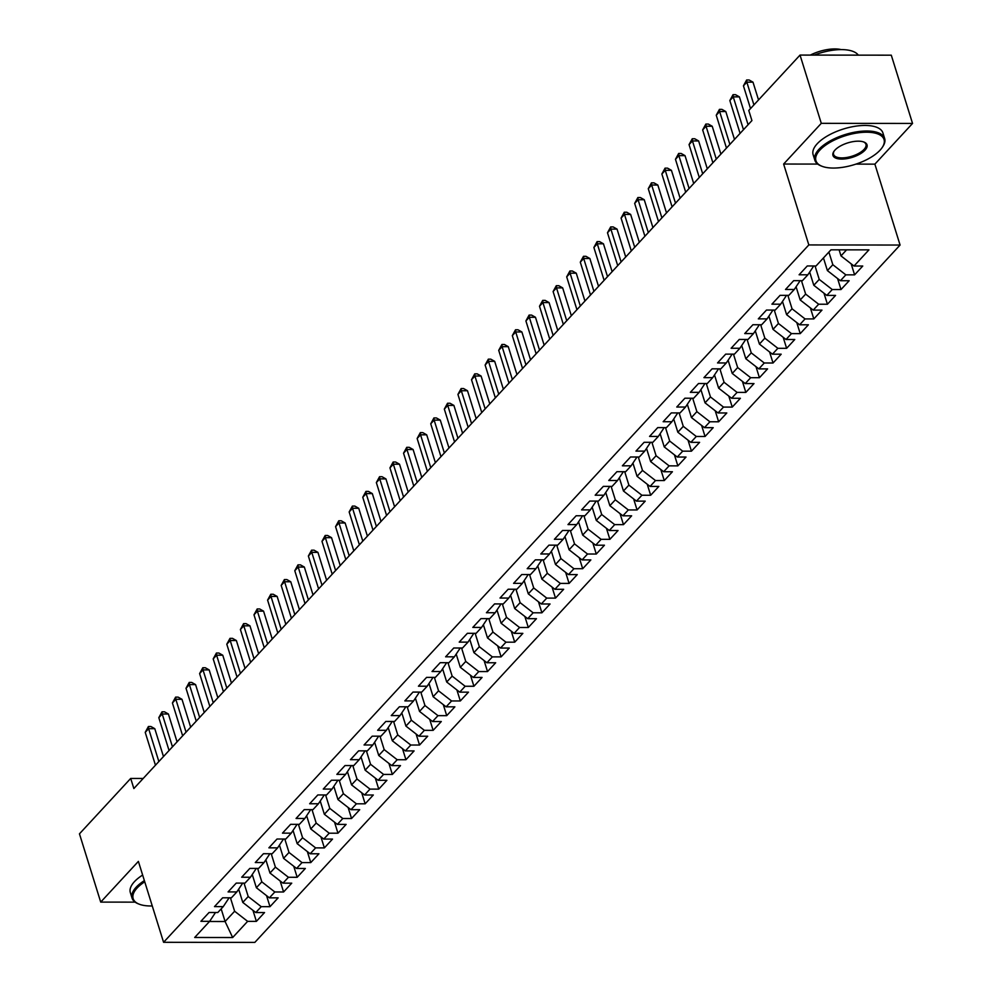 <?xml version="1.0" encoding="UTF-8"?>
<svg xmlns="http://www.w3.org/2000/svg" width="992" height="992" viewBox="0 0 992 992"><rect width="100%" height="100%" fill="white"/><g stroke="black" fill="none" stroke-linecap="round" stroke-linejoin="round"><path stroke-width="1.49" d="M855.935 164.114L874.882 164.139L912.541 123.442L891.287 55.18L800.036 55.081L748.774 110.472L751.924 120.578L133.858 788.553L130.708 778.435L79.459 833.838L100.713 902.1L135.123 902.137M874.882 164.139L900.079 245.049L254.82 942.4L163.581 942.301L808.827 244.937L900.079 245.049M221.166 908.87L225.097 921.518L232.674 937.527L247.628 921.357L256.382 921.37L264.542 912.553L255.787 912.541L261.231 906.663L269.985 906.676L278.144 897.859L269.39 897.847L274.821 891.969L283.576 891.982L291.735 883.165L282.98 883.153L288.424 877.275L297.178 877.288L305.338 868.471L296.583 868.459L302.014 862.581L310.769 862.594L318.928 853.777L310.174 853.765L315.617 847.887L324.372 847.9L332.518 839.083L323.764 839.071L329.208 833.193L337.962 833.206L346.121 824.389L337.367 824.377L342.798 818.499L351.552 818.512L359.712 809.695L350.957 809.683L356.401 803.805L365.155 803.818L373.314 795.001L364.56 794.989L369.991 789.111L378.746 789.124L386.905 780.307L378.15 780.295L383.594 774.417L392.348 774.43L400.508 765.613L391.753 765.601L397.184 759.723L405.939 759.736L414.098 750.919L405.344 750.907L410.787 745.029L419.542 745.042L427.688 736.225L418.934 736.213L424.378 730.335L433.132 730.348L441.291 721.531L432.537 721.531L437.968 715.654L446.722 715.654L454.882 706.837L446.127 706.837L451.571 700.96L460.325 700.96L468.484 692.143L459.73 692.143L465.161 686.266L473.916 686.266L482.075 677.449L473.32 677.449L478.764 671.572L487.518 671.572L495.678 662.755L486.923 662.755L492.354 656.878L501.109 656.878L509.268 648.061L500.514 648.061L505.957 642.184L514.712 642.184L522.858 633.38L514.104 633.367L519.548 627.49L528.302 627.502L536.461 618.686L527.707 618.673L533.138 612.796L541.905 612.808L550.052 603.992L541.297 603.979L546.741 598.102L555.495 598.114L563.654 589.298L554.9 589.285L560.331 583.408L569.086 583.42L577.245 574.604L568.49 574.591L573.934 568.714L582.688 568.726L590.848 559.91L582.093 559.897L587.524 554.02L596.279 554.032L604.438 545.216L595.684 545.203L601.127 539.326L609.882 539.338L618.041 530.522L609.274 530.509L614.718 524.632L623.472 524.644L631.631 515.828L622.877 515.815L628.308 509.938L637.075 509.95L645.222 501.134L636.467 501.121L641.911 495.244L650.665 495.256L658.824 486.44L650.07 486.427L655.501 480.55L664.256 480.562L672.415 471.746L663.66 471.733L669.104 465.856L677.858 465.868L686.018 457.052L677.263 457.039L682.694 451.162L691.449 451.174L699.608 442.358L690.854 442.345L696.297 436.468L705.052 436.48L713.211 427.664L704.456 427.651L709.888 421.774L718.642 421.786L726.801 412.97L718.047 412.957L723.49 407.08L732.245 407.092L740.392 398.276L731.637 398.263L737.081 392.386L745.835 392.398L753.994 383.582L745.24 383.569L750.671 377.692L759.426 377.704L767.585 368.888L758.83 368.875L764.274 362.998L773.028 363.01L781.188 354.194L772.433 354.181L777.864 348.304L786.619 348.316L794.778 339.5L786.024 339.487L791.467 333.61L800.222 333.622L808.381 324.806L799.626 324.793L805.058 318.916L813.812 318.928L821.971 310.112L813.217 310.099L818.66 304.222L827.415 304.234L835.562 295.418L826.807 295.405L832.251 289.54L841.005 289.54L849.164 280.724L840.41 280.724L845.841 274.846L854.596 274.846L862.755 266.03L854 266.03L840.993 255.899L846.598 249.835M232.674 937.527L194.692 937.477L209.659 921.32L215.512 912.491M854 266.03L868.955 249.86L830.974 249.823L816.019 265.98L807.265 265.968L799.106 274.784L807.872 274.796L802.429 280.674L793.674 280.662L785.515 289.478L794.27 289.49L788.838 295.368L780.072 295.356L771.925 304.172L780.679 304.184L775.236 310.062L766.481 310.05L758.322 318.866L767.076 318.878L761.645 324.756L752.891 324.744L744.732 333.56L753.486 333.572L748.042 339.45L739.288 339.438L731.129 348.254L739.883 348.266L734.452 354.144L725.698 354.132L717.538 362.948L726.293 362.96L720.849 368.838L712.095 368.826L703.936 377.642L712.702 377.654L707.259 383.532L698.504 383.52L690.345 392.336L699.1 392.348L693.668 398.226L684.902 398.214L676.755 407.03L685.509 407.042L680.066 412.92L671.311 412.908L663.152 421.724L671.906 421.736L666.475 427.614L657.721 427.602L649.562 436.418L658.316 436.43L652.872 442.308L644.118 442.296L635.959 451.112L644.713 451.124L639.282 457.002L630.528 456.99L622.368 465.806L631.123 465.818L625.679 471.696L616.925 471.684L608.766 480.5L617.52 480.512L612.089 486.39L603.334 486.378L595.175 495.194L603.93 495.206L598.486 501.084L589.732 501.072L581.585 509.888L590.339 509.9L584.896 515.766L576.141 515.766L567.982 524.582L576.736 524.582L571.305 530.46L562.551 530.46L554.392 539.276L563.146 539.276L557.702 545.154L548.948 545.154L540.789 553.97L549.543 553.97L544.112 559.848L535.358 559.848L527.198 568.664L535.953 568.664L530.509 574.542L521.755 574.542L513.596 583.358L522.35 583.358L516.919 589.236L508.164 589.236L500.005 598.04L508.76 598.052L503.316 603.93L494.562 603.917L486.415 612.734L495.169 612.746L489.726 618.624L480.971 618.611L472.812 627.428L481.566 627.44L476.135 633.318L467.381 633.305L459.222 642.122L467.976 642.134L462.532 648.012L453.778 647.999L445.619 656.816L454.373 656.828L448.942 662.706L440.188 662.693L432.028 671.51L440.783 671.522L435.339 677.4L426.585 677.387L418.426 686.204L427.18 686.216L421.749 692.094L412.994 692.081L404.835 700.898L413.59 700.91L408.146 706.788L399.392 706.775L391.245 715.592L399.999 715.604L394.556 721.482L385.801 721.469L377.642 730.286L386.396 730.298L380.965 736.176L372.211 736.163L364.052 744.98L372.806 744.992L367.362 750.87L358.608 750.857L350.449 759.674L359.203 759.686L353.772 765.564L345.018 765.551L336.858 774.368L345.613 774.38L340.169 780.258L331.415 780.245L323.256 789.062L332.01 789.074L326.579 794.952L317.824 794.939L309.665 803.756L318.42 803.768L312.976 809.646L304.222 809.633L296.062 818.45L304.829 818.462L299.386 824.34L290.631 824.327L282.472 833.144L291.226 833.156L285.795 839.034L277.028 839.021L268.882 847.838L277.636 847.85L272.192 853.728L263.438 853.715L255.279 862.532L264.033 862.544L258.602 868.422L249.848 868.409L241.688 877.226L250.443 877.238L244.999 883.116L236.245 883.103L228.086 891.92L236.84 891.932L231.409 897.81L222.654 897.797L214.495 906.614L223.25 906.626L217.806 912.504L209.052 912.491L200.892 921.308L209.659 921.32M828.89 252.067L832.834 264.715L827.39 270.593L823.459 257.945M845.841 274.846L832.834 264.715M840.41 280.724L827.39 270.593M815.052 265.98L819.231 279.409L813.8 285.287L809.683 272.068M832.251 289.54L819.231 279.409M826.807 295.405L813.8 285.287M807.872 274.796L813.725 265.98M801.462 280.674L805.64 294.103L800.197 299.981L796.08 286.762M818.66 304.222L805.64 294.103M813.217 310.099L800.197 299.981M794.27 289.49L800.135 280.674M787.859 295.368L792.05 308.797L786.606 314.675L782.49 301.456M805.058 318.916L792.05 308.797M799.626 324.793L786.606 314.675M780.679 304.184L786.532 295.368M774.268 310.062L778.447 323.491L773.016 329.369L768.899 316.15M791.467 333.61L778.447 323.491M786.024 339.487L773.016 329.369M767.076 318.878L772.942 310.062M760.666 324.756L764.857 338.185L759.413 344.063L755.296 330.844M777.864 348.304L764.857 338.185M772.433 354.181L759.413 344.063M753.486 333.572L759.351 324.756M747.075 339.45L751.254 352.879L745.823 358.757L741.706 345.538M764.274 362.998L751.254 352.879M758.83 368.875L745.823 358.757M739.883 348.266L745.748 339.45M733.472 354.144L737.664 367.573L732.22 373.451L728.103 360.232M750.671 377.692L737.664 367.573M745.24 383.569L732.22 373.451M726.293 362.96L732.158 354.144M719.882 368.838L724.061 382.267L718.63 388.145L714.513 374.926M737.081 392.386L724.061 382.267M731.637 398.263L718.63 388.145M712.702 377.654L718.555 368.838M706.292 383.532L710.47 396.961L705.027 402.839L700.91 389.62M723.49 407.08L710.47 396.961M718.047 412.957L705.027 402.839M699.1 392.348L704.965 383.532M692.689 398.226L696.88 411.655L691.436 417.533L687.32 404.314M709.888 421.774L696.88 411.655M704.456 427.651L691.436 417.533M685.509 407.042L691.362 398.226M679.098 412.92L683.277 426.349L677.846 432.227L673.717 419.008M696.297 436.468L683.277 426.349M690.854 442.345L677.846 432.227M671.906 421.736L677.772 412.92M665.496 427.614L669.687 441.043L664.243 446.921L660.126 433.702M682.694 451.162L669.687 441.043M677.263 457.039L664.243 446.921M658.316 436.43L664.181 427.602M651.905 442.308L656.084 455.737L650.653 461.615L646.536 448.396M669.104 465.856L656.084 455.737M663.66 471.733L650.653 461.615M644.713 451.124L650.578 442.296M638.302 457.002L642.494 470.431L637.05 476.309L632.933 463.09M655.501 480.55L642.494 470.431M650.07 486.427L637.05 476.309M631.123 465.818L636.988 456.99M624.712 471.696L628.891 485.125L623.46 491.003L619.343 477.784M641.911 495.244L628.891 485.125M636.467 501.121L623.46 491.003M617.52 480.512L623.385 471.684M611.122 486.378L615.3 499.819L609.857 505.697L605.74 492.478M628.308 509.938L615.3 499.819M622.877 515.815L609.857 505.697M603.93 495.206L609.795 486.378M597.519 501.072L601.698 514.513L596.266 520.391L592.15 507.16M614.718 524.632L601.698 514.513M609.274 530.509L596.266 520.391M590.339 509.9L596.192 501.072M583.928 515.766L588.107 529.195L582.664 535.072L578.547 521.854M601.127 539.326L588.107 529.195M595.684 545.203L582.664 535.072M576.736 524.582L582.602 515.766M570.326 530.46L574.517 543.889L569.073 549.766L564.956 536.548M587.524 554.02L574.517 543.889M582.093 559.897L569.073 549.766M563.146 539.276L569.011 530.46M556.735 545.154L560.914 558.583L555.483 564.46L551.366 551.242M573.934 568.714L560.914 558.583M568.49 574.591L555.483 564.46M549.543 553.97L555.408 545.154M543.132 559.848L547.324 573.277L541.88 579.154L537.763 565.936M560.331 583.408L547.324 573.277M554.9 589.285L541.88 579.154M535.953 568.664L541.818 559.848M529.542 574.542L533.721 587.971L528.29 593.848L524.173 580.63M546.741 598.102L533.721 587.971M541.297 603.979L528.29 593.848M522.35 583.358L528.215 574.542M515.952 589.236L520.13 602.665L514.687 608.542L510.57 595.324M533.138 612.796L520.13 602.665M527.707 618.673L514.687 608.542M508.76 598.052L514.625 589.236M502.349 603.93L506.528 617.359L501.096 623.236L496.98 610.018M519.548 627.49L506.528 617.359M514.104 633.367L501.096 623.236M495.169 612.746L501.022 603.93M488.758 618.624L492.937 632.053L487.494 637.93L483.377 624.712M505.957 642.184L492.937 632.053M500.514 648.061L487.494 637.93M481.566 627.44L487.432 618.624M475.156 633.318L479.347 646.747L473.903 652.624L469.786 639.406M492.354 656.878L479.347 646.747M486.923 662.755L473.903 652.624M467.976 642.134L473.829 633.318M461.565 648.012L465.744 661.441L460.313 667.318L456.196 654.1M478.764 671.572L465.744 661.441M473.32 677.449L460.313 667.318M454.373 656.828L460.238 648.012M447.962 662.706L452.154 676.135L446.71 682.012L442.593 668.794M465.161 686.266L452.154 676.135M459.73 692.143L446.71 682.012M440.783 671.522L446.648 662.706M434.372 677.4L438.551 690.829L433.12 696.706L429.003 683.488M451.571 700.96L438.551 690.829M446.127 706.837L433.12 696.706M427.18 686.216L433.045 677.4M420.782 692.094L424.96 705.523L419.517 711.4L415.4 698.182M437.968 715.654L424.96 705.523M432.537 721.531L419.517 711.4M413.59 700.91L419.455 692.094M407.179 706.788L411.358 720.217L405.926 726.094L401.81 712.876M424.378 730.335L411.358 720.217M418.934 736.213L405.926 726.094M399.999 715.604L405.852 706.788M393.588 721.482L397.767 734.911L392.324 740.788L388.207 727.57M410.787 745.029L397.767 734.911M405.344 750.907L392.324 740.788M386.396 730.298L392.262 721.482M379.986 736.176L384.177 749.605L378.733 755.482L374.616 742.264M397.184 759.723L384.177 749.605M391.753 765.601L378.733 755.482M372.806 744.992L378.659 736.176M366.395 750.87L370.574 764.299L365.143 770.176L361.026 756.958M383.594 774.417L370.574 764.299M378.15 780.295L365.143 770.176M359.203 759.686L365.068 750.87M352.792 765.564L356.984 778.993L351.54 784.87L347.423 771.652M369.991 789.111L356.984 778.993M364.56 794.989L351.54 784.87M345.613 774.38L351.478 765.564M339.202 780.258L343.381 793.687L337.95 799.564L333.833 786.346M356.401 803.805L343.381 793.687M350.957 809.683L337.95 799.564M332.01 789.074L337.875 780.258M325.599 794.952L329.79 808.381L324.347 814.258L320.23 801.04M342.798 818.499L329.79 808.381M337.367 824.377L324.347 814.258M318.42 803.768L324.285 794.952M312.009 809.646L316.188 823.075L310.756 828.952L306.64 815.734M329.208 833.193L316.188 823.075M323.764 839.071L310.756 828.952M304.829 818.462L310.682 809.646M298.418 824.34L302.597 837.769L297.154 843.646L293.037 830.428M315.617 847.887L302.597 837.769M310.174 853.765L297.154 843.646M291.226 833.156L297.092 824.34M284.816 839.034L289.007 852.463L283.563 858.34L279.446 845.122M302.014 862.581L289.007 852.463M296.583 868.459L283.563 858.34M277.636 847.85L283.489 839.034M271.225 853.728L275.404 867.157L269.973 873.034L265.856 859.816M288.424 877.275L275.404 867.157M282.98 883.153L269.973 873.034M264.033 862.544L269.898 853.728M257.622 868.422L261.814 881.851L256.37 887.728L252.253 874.51M274.821 891.969L261.814 881.851M269.39 897.847L256.37 887.728M250.443 877.238L256.308 868.409M244.032 883.116L248.211 896.545L242.78 902.422L238.663 889.204M261.231 906.663L248.211 896.545M255.787 912.541L242.78 902.422M236.84 891.932L242.705 883.103M230.429 897.81L234.62 911.239L225.097 921.518L209.486 921.506M247.628 921.357L234.62 911.239M223.25 906.626L229.115 897.797M912.541 123.442L821.289 123.33L800.036 55.081M163.581 942.301L138.384 861.391L100.713 902.1M821.289 123.33L783.63 164.04L808.827 244.937M143.208 778.46L130.708 778.435M839.096 249.823L840.993 255.899M783.63 164.04L817.693 164.077M256.382 921.37L252.948 910.334M269.985 906.676L266.55 895.64M283.576 891.982L280.141 880.946M297.178 877.288L293.744 866.252M310.769 862.594L307.334 851.558M324.372 847.9L320.924 836.864M337.962 833.206L334.527 822.17M351.552 818.512L348.118 807.476M365.155 803.818L361.72 792.782M378.746 789.124L375.311 778.088M392.348 774.43L388.914 763.394M405.939 759.736L402.504 748.7M419.542 745.042L416.094 734.006M433.132 730.348L429.697 719.312M446.722 715.654L443.288 704.618M460.325 700.96L456.89 689.924M473.916 686.266L470.481 675.23M487.518 671.572L484.084 660.548M501.109 656.878L497.674 645.854M514.712 642.184L511.264 631.16M528.302 627.502L524.867 616.466M541.905 612.808L538.458 601.772M555.495 598.114L552.06 587.078M569.086 583.42L565.651 572.384M582.688 568.726L579.254 557.69M596.279 554.032L592.844 542.996M609.882 539.338L606.434 528.302M623.472 524.644L620.037 513.608M637.075 509.95L633.628 498.914M650.665 495.256L647.23 484.22M664.256 480.562L660.821 469.526M677.858 465.868L674.424 454.832M691.449 451.174L688.014 440.138M705.052 436.48L701.617 425.444M718.642 421.786L715.207 410.75M732.245 407.092L728.798 396.056M745.835 392.398L742.4 381.362M759.426 377.704L755.991 366.668M773.028 363.01L769.594 351.974M786.619 348.316L783.184 337.28M800.222 333.622L796.787 322.586M813.812 318.928L810.377 307.892M827.415 304.234L823.968 293.198M841.005 289.54L837.57 278.504M854.596 274.846L851.161 263.81M163.469 756.549L154.789 728.686L148.626 728.686L158.856 761.534M145.229 732.356L148.428 726.504L148.626 728.686L145.229 732.356L155.459 765.216M148.428 726.504L150.896 726.504L154.789 728.686M177.072 741.855L168.392 713.992L162.217 713.992L172.459 746.84M158.819 717.662L162.031 711.81L162.217 713.992L158.819 717.662L169.062 750.522M162.031 711.81L164.498 711.81L168.392 713.992M190.662 727.173L181.982 699.298L175.82 699.298L186.05 732.146M172.422 702.968L175.621 697.116L175.82 699.298L172.422 702.968L182.652 735.828M175.621 697.116L178.089 697.116L181.982 699.298M144.733 881.801A35.675 15.14 162.7 0 0 137.119 888.014A35.675 15.14 162.7 0 0 139.227 904.183A35.675 15.14 162.7 0 0 152.26 905.944M138.768 903.997A36.555 15.512 -17.3 0 1 138.297 903.824A36.555 15.512 -17.3 0 1 132.072 898.157A36.555 15.512 -17.3 0 1 136.14 887.245A36.555 15.512 -17.3 0 1 144.361 880.623M132.072 898.157L130.336 892.589A36.555 15.512 -17.3 0 1 134.416 881.69A36.555 15.512 -17.3 0 1 142.637 875.056M880.078 150.164A35.675 15.14 162.7 0 0 882.186 147.535A35.675 15.14 162.7 0 0 864.317 132.258A35.675 15.14 162.7 0 0 819.9 150.102A35.675 15.14 162.7 0 0 822.008 166.272A35.675 15.14 162.7 0 0 880.078 150.164M821.55 166.086A36.555 15.512 -17.3 0 1 821.078 165.912A36.555 15.512 -17.3 0 1 814.854 160.245A36.555 15.512 -17.3 0 1 818.921 149.333A36.555 15.512 -17.3 0 1 856.27 131.911A36.555 15.512 -17.3 0 1 884.653 138.508A36.555 15.512 -17.3 0 1 882.744 146.704A36.555 15.512 -17.3 0 1 882.458 147.126M865.036 150.152A17.831 7.564 -17.3 0 1 842.828 159.067A17.831 7.564 -17.3 0 1 833.888 151.429A17.831 7.564 -17.3 0 1 834.942 150.114A17.831 7.564 -17.3 0 1 863.982 142.067A17.831 7.564 -17.3 0 1 865.036 150.152M834.185 151.02A16.963 7.192 162.7 0 0 833.565 154.417A16.963 7.192 162.7 0 0 846.734 157.48A16.963 7.192 162.7 0 0 864.057 149.395A16.963 7.192 162.7 0 0 865.942 144.336A16.963 7.192 162.7 0 0 863.499 141.893M814.258 55.093A36.555 15.512 -17.3 0 1 858.316 55.143M810.315 55.093A26.313 11.16 -17.3 0 1 841.154 49.6M814.854 160.245L813.118 154.678A36.555 15.512 -17.3 0 1 817.197 143.778A36.555 15.512 -17.3 0 1 854.534 126.356A36.555 15.512 -17.3 0 1 882.917 132.94L884.653 138.508M204.253 712.479L195.585 684.604L189.41 684.604L199.652 717.452M186.012 688.274L189.224 682.422L189.41 684.604L186.012 688.274L196.242 721.134M189.224 682.422L191.692 682.422L195.585 684.604M217.856 697.785L209.176 669.91L203.013 669.91L213.243 702.758M199.615 673.58L202.814 667.728L203.013 669.91L199.615 673.58L209.845 706.44M202.814 667.728L205.282 667.728L209.176 669.91M231.446 683.091L222.766 655.228L216.603 655.216L226.833 688.076M213.206 658.886L216.417 653.034L216.603 655.216L213.206 658.886L223.436 691.746M216.417 653.034L218.872 653.034L222.766 655.228M245.049 668.397L236.369 640.534L230.206 640.522L240.436 673.382M226.796 644.192L230.008 638.34L230.206 640.522L226.796 644.192L237.038 677.052M230.008 638.34L232.475 638.34L236.369 640.534M258.639 653.703L249.959 625.84L243.796 625.828L254.026 658.688M240.399 629.498L243.598 623.646L243.796 625.828L240.399 629.498L250.629 662.358M243.598 623.646L246.066 623.646L249.959 625.84M272.242 639.009L263.562 611.146L257.387 611.134L267.629 643.994M253.989 614.804L257.201 608.952L257.387 611.134L253.989 614.804L264.232 647.664M257.201 608.952L259.668 608.952L263.562 611.146M285.832 624.315L277.152 596.452L270.99 596.44L281.22 629.3M267.592 600.11L270.791 594.258L270.99 596.44L267.592 600.11L277.822 632.97M270.791 594.258L273.259 594.258L277.152 596.452M299.423 609.621L290.755 581.758L284.58 581.746L294.822 614.606M281.182 585.416L284.394 579.564L284.58 581.746L281.182 585.416L291.412 618.276M284.394 579.564L286.862 579.564L290.755 581.758M313.026 594.927L304.346 567.064L298.183 567.052L308.413 599.912M294.785 570.722L297.984 564.87L298.183 567.052L294.785 570.722L305.015 603.582M297.984 564.87L300.452 564.87L304.346 567.064M326.616 580.233L317.936 552.37L311.773 552.358L322.003 585.218M308.376 556.028L311.587 550.176L311.773 552.358L308.376 556.028L318.606 588.888M311.587 550.176L314.042 550.176L317.936 552.37M340.219 565.539L331.539 537.676L325.376 537.664L335.606 570.524M321.978 541.334L325.178 535.482L325.376 537.664L321.978 541.334L332.208 574.194M325.178 535.482L327.645 535.482L331.539 537.676M353.809 550.845L345.129 522.982L338.966 522.97L349.196 555.83M335.569 526.64L338.768 520.788L338.966 522.97L335.569 526.64L345.799 559.5M338.768 520.788L341.236 520.788L345.129 522.982M367.412 536.151L358.732 508.288L352.557 508.276L362.799 541.136M349.159 511.959L352.371 506.094L352.557 508.276L349.159 511.959L359.402 544.806M352.371 506.094L354.838 506.094L358.732 508.288M381.002 521.457L372.322 493.594L366.16 493.582L376.39 526.442M362.762 497.265L365.961 491.4L366.16 493.582L362.762 497.265L372.992 530.112M365.961 491.4L368.429 491.412L372.322 493.594M394.593 506.763L385.925 478.9L379.75 478.888L389.992 511.748M376.352 482.571L379.564 476.706L379.75 478.888L376.352 482.571L386.582 515.418M379.564 476.706L382.032 476.718L385.925 478.9M408.196 492.069L399.516 464.206L393.353 464.194L403.583 497.054M389.955 467.877L393.154 462.012L393.353 464.194L389.955 467.877L400.185 500.724M393.154 462.012L395.622 462.024L399.516 464.206M421.786 477.375L413.106 449.512L406.943 449.5L417.173 482.36M403.546 453.183L406.757 447.318L406.943 449.5L403.546 453.183L413.776 486.03M406.757 447.318L409.212 447.33L413.106 449.512M435.389 462.681L426.709 434.818L420.546 434.806L430.776 467.666M417.148 438.489L420.348 432.624L420.546 434.806L417.148 438.489L427.378 471.336M420.348 432.624L422.815 432.636L426.709 434.818M448.979 447.987L440.299 420.124L434.136 420.112L444.366 452.972M430.739 423.795L433.938 417.93L434.136 420.112L430.739 423.795L440.969 456.642M433.938 417.93L436.406 417.942L440.299 420.124M462.582 433.293L453.902 405.43L447.739 405.43L457.969 438.278M444.329 409.101L447.541 403.248L447.739 405.43L444.329 409.101L454.572 441.948M447.541 403.248L450.008 403.248L453.902 405.43M476.172 418.599L467.492 390.736L461.33 390.736L471.56 423.584M457.932 394.407L461.131 388.554L461.33 390.736L457.932 394.407L468.162 427.254M461.131 388.554L463.599 388.554L467.492 390.736M489.775 403.905L481.095 376.042L474.92 376.042L485.162 408.89M471.522 379.713L474.734 373.86L474.92 376.042L471.522 379.713L481.765 412.56M474.734 373.86L477.202 373.86L481.095 376.042M503.366 389.211L494.686 361.348L488.523 361.348L498.753 394.196M485.125 365.019L488.324 359.166L488.523 361.348L485.125 365.019L495.355 397.866M488.324 359.166L490.792 359.166L494.686 361.348M516.956 374.517L508.276 346.654L502.113 346.654L512.356 379.502M498.716 350.325L501.927 344.472L502.113 346.654L498.716 350.325L508.946 383.172M501.927 344.472L504.395 344.472L508.276 346.654M530.559 359.823L521.879 331.96L515.716 331.96L525.946 364.808M512.318 335.631L515.518 329.778L515.716 331.96L512.318 335.631L522.548 368.491M515.518 329.778L517.985 329.778L521.879 331.96M544.149 345.129L535.469 317.266L529.306 317.266L539.536 350.114M525.909 320.937L529.108 315.084L529.306 317.266L525.909 320.937L536.139 353.797M529.108 315.084L531.576 315.084L535.469 317.266M557.752 330.435L549.072 302.572L542.909 302.572L553.139 335.42M539.499 306.243L542.711 300.39L542.909 302.572L539.499 306.243L549.742 339.103M542.711 300.39L545.178 300.39L549.072 302.572M571.342 315.741L562.662 287.878L556.5 287.878L566.73 320.726M553.102 291.549L556.301 285.696L556.5 287.878L553.102 291.549L563.332 324.409M556.301 285.696L558.769 285.696L562.662 287.878M584.945 301.06L576.265 273.184L570.09 273.184L580.332 306.032M566.692 276.855L569.904 271.002L570.09 273.184L566.692 276.855L576.935 309.715M569.904 271.002L572.372 271.002L576.265 273.184M598.536 286.366L589.856 258.49L583.693 258.49L593.923 291.338M580.295 262.161L583.494 256.308L583.693 258.49L580.295 262.161L590.525 295.021M583.494 256.308L585.962 256.308L589.856 258.49M612.126 271.672L603.446 243.796L597.283 243.796L607.526 276.644M593.886 247.467L597.097 241.614L597.283 243.796L593.886 247.467L604.116 280.327M597.097 241.614L599.565 241.614L603.446 243.796M625.729 256.978L617.049 229.102L610.886 229.102L621.116 261.962M607.488 232.773L610.688 226.92L610.886 229.102L607.488 232.773L617.718 265.633M610.688 226.92L613.155 226.92L617.049 229.102M639.319 242.284L630.639 214.421L624.476 214.408L634.706 247.268M621.079 218.079L624.29 212.226L624.476 214.408L621.079 218.079L631.309 250.939M624.29 212.226L626.746 212.226L630.639 214.421M652.922 227.59L644.242 199.727L638.079 199.714L648.309 232.574M634.669 203.385L637.881 197.532L638.079 199.714L634.669 203.385L644.912 236.245M637.881 197.532L640.348 197.532L644.242 199.727M666.512 212.896L657.832 185.033L651.67 185.02L661.9 217.88M648.272 188.691L651.471 182.838L651.67 185.02L648.272 188.691L658.502 221.551M651.471 182.838L653.939 182.838L657.832 185.033M680.115 198.202L671.435 170.339L665.26 170.326L675.502 203.186M661.862 173.997L665.074 168.144L665.26 170.326L661.862 173.997L672.105 206.857M665.074 168.144L667.542 168.144L671.435 170.339M693.706 183.508L685.026 155.645L678.863 155.632L689.093 188.492M675.465 159.303L678.664 153.45L678.863 155.632L675.465 159.303L685.695 192.163M678.664 153.45L681.132 153.45L685.026 155.645M707.296 168.814L698.628 140.951L692.453 140.938L702.696 173.798M689.056 144.609L692.267 138.756L692.453 140.938L689.056 144.609L699.286 177.469M692.267 138.756L694.735 138.756L698.628 140.951M720.899 154.12L712.219 126.257L706.056 126.244L716.286 159.104M702.658 129.915L705.858 124.062L706.056 126.244L702.658 129.915L712.888 162.775M705.858 124.062L708.325 124.062L712.219 126.257M734.489 139.426L725.809 111.563L719.646 111.55L729.876 144.41M716.249 115.221L719.46 109.368L719.646 111.55L716.249 115.221L726.479 148.081M719.46 109.368L721.916 109.368L725.809 111.563M748.092 124.732L739.412 96.869L733.249 96.856L743.479 129.716M729.839 100.527L733.051 94.674L733.249 96.856L729.839 100.527L740.082 133.387M733.051 94.674L735.518 94.674L739.412 96.869M758.533 99.919L753.002 82.175L746.84 82.162L753.92 104.904M743.442 85.833L746.641 79.98L746.84 82.162L743.442 85.833L750.522 108.587M746.641 79.98L749.109 79.98L753.002 82.175M139.227 904.183L138.297 903.824M882.186 147.535L882.744 146.704M822.008 166.272L821.078 165.912"/></g></svg>
